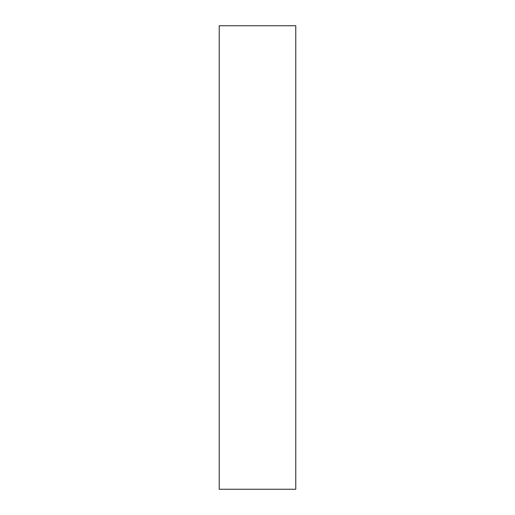 <?xml version="1.0" encoding="UTF-8"?>
<svg xmlns="http://www.w3.org/2000/svg" width="515" height="515" viewBox="0 0 515 515"><rect width="100%" height="100%" fill="white"/><g stroke="black" fill="none" stroke-linecap="round" stroke-linejoin="round"><path stroke-width="0.77" d="M295.771 489.25L219.229 489.25L295.771 489.25L295.771 25.75L219.229 25.75L295.771 25.75L295.771 489.25M219.229 25.75L219.229 489.25L219.229 25.75"/></g></svg>
